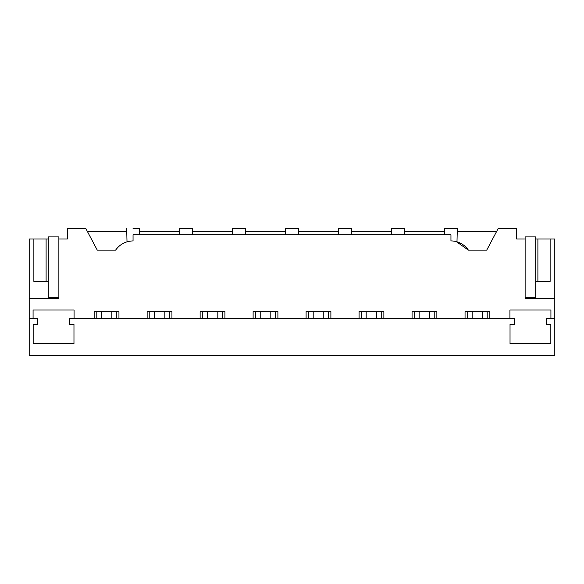 <?xml version="1.0" encoding="UTF-8"?>
<svg xmlns="http://www.w3.org/2000/svg" width="584" height="584" viewBox="0 0 584 584"><rect width="100%" height="100%" fill="white"/><g stroke="black" fill="none" stroke-linecap="round" stroke-linejoin="round"><path stroke-width="0.88" d="M29.2 318.492L37.675 318.492L37.675 324.266L33.171 324.266L33.171 343.516L73.971 343.516L73.971 324.266L69.467 324.266L69.467 318.492L514.533 318.492L514.533 324.266L510.029 324.266L510.029 343.516L550.829 343.516L550.829 324.266L546.325 324.266L546.325 318.492L554.8 318.492L554.8 355.583L29.2 355.583L29.2 239.017L46.099 239.017L46.099 281.408L48.275 281.408L48.275 297.3L58.875 297.3M554.8 318.492L554.8 298.358L525.125 298.358L525.125 239.017L516.65 239.017L516.65 228.417L498.232 228.417L486.72 250.142L468.397 250.142A21.192 21.192 0 0 0 450.95 240.922L450.95 234.775L133.05 234.775L133.05 240.922C125.721 241.134 119.903 244.207 115.603 250.142L97.28 250.142L85.768 228.417L67.35 228.417L67.35 239.017L58.875 239.017L58.875 236.9L48.275 236.9L48.275 239.017L46.099 239.017M29.2 298.358L58.875 298.358L58.875 239.017M33.076 318.492L33.076 310.016L74.066 310.016L74.066 318.492M94.155 318.492L94.155 311.601L118.953 311.601L118.953 318.492M147.139 318.492L147.139 311.601L171.937 311.601L171.937 318.492M200.129 318.492L200.129 311.601L224.92 311.601L224.92 318.492M253.113 318.492L253.113 311.601L277.904 311.601L277.904 318.492M306.096 318.492L306.096 311.601L330.887 311.601L330.887 318.492M359.08 318.492L359.08 311.601L383.87 311.601L383.87 318.492M412.063 318.492L412.063 311.601L436.861 311.601L436.861 318.492M465.046 318.492L465.046 311.601L489.845 311.601L489.845 318.492M509.934 318.492L509.934 310.016L550.924 310.016L550.924 318.492M554.8 298.358L554.8 239.017L550.128 239.017L550.128 281.408L535.725 281.408L535.725 239.017L550.128 239.017M116.304 318.492L116.304 311.601M149.789 318.492L149.789 311.601M169.287 318.492L169.287 311.601M202.772 318.492L202.772 311.601M222.27 318.492L222.27 311.601M255.756 318.492L255.756 311.601M275.254 318.492L275.254 311.601M308.746 318.492L308.746 311.601M328.244 318.492L328.244 311.601M361.73 318.492L361.73 311.601M381.228 318.492L381.228 311.601M414.713 318.492L414.713 311.601M434.211 318.492L434.211 311.601M467.696 318.492L467.696 311.601M487.195 318.492L487.195 311.601M96.805 318.492L96.805 311.601M129.867 241.17L129.225 241.28M123.151 243.397L120.399 245.141M126.692 228.417L127.005 241.812M456.33 241.63L468.397 250.142M456.987 241.812L457.309 228.417L444.592 228.417L444.592 234.775M33.872 239.017L33.872 281.408L46.099 281.408M48.275 239.017L48.275 281.408M179.675 234.775L179.675 228.417L192.392 228.417L192.392 234.775M133.05 228.417C124.845 228.417 124.845 228.417 133.05 228.417L139.408 228.417L139.408 234.775M391.609 234.775L391.609 228.417L404.325 228.417L404.325 234.775M338.625 234.775L338.625 228.417L351.342 228.417L351.342 234.775M285.642 234.775L285.642 228.417L298.358 228.417L298.358 234.775M232.658 234.775L232.658 228.417L245.375 228.417L245.375 234.775M496.546 231.6L457.309 231.6M444.592 231.6L404.325 231.6M391.609 231.6L351.342 231.6M338.625 231.6L298.358 231.6M285.642 231.6L245.375 231.6M232.658 231.6L192.392 231.6M179.675 231.6L139.408 231.6M126.692 231.6L87.454 231.6M537.9 239.017L537.9 281.408M525.125 297.3L535.725 297.3L535.725 281.408M535.725 239.017L535.725 236.9L525.125 236.9L525.125 239.017M111.858 311.601L111.858 318.492M101.258 311.601L101.258 318.492M164.841 311.601L164.841 318.492M154.242 311.601L154.242 318.492M217.825 311.601L217.825 318.492M207.225 311.601L207.225 318.492M270.808 311.601L270.808 318.492M260.208 311.601L260.208 318.492M323.791 311.601L323.791 318.492M313.192 311.601L313.192 318.492M376.775 311.601L376.775 318.492M366.175 311.601L366.175 318.492M429.758 311.601L429.758 318.492M419.159 311.601L419.159 318.492M482.742 311.601L482.742 318.492M472.142 311.601L472.142 318.492"/></g></svg>
